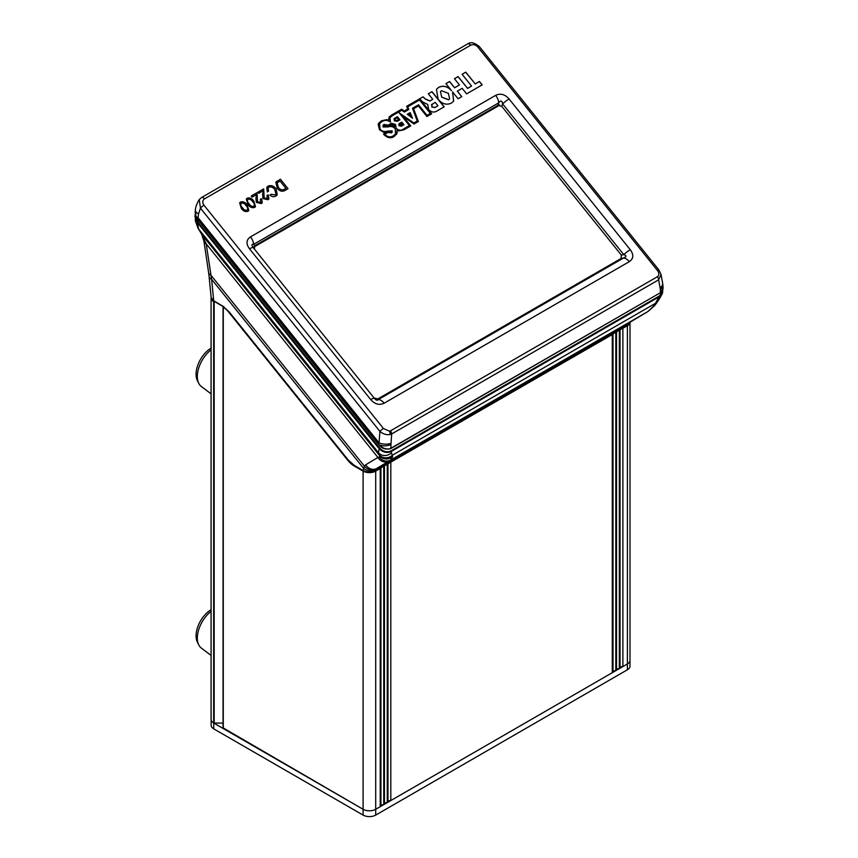 <?xml version="1.0" encoding="UTF-8"?>
<svg xmlns="http://www.w3.org/2000/svg" width="858" height="858" viewBox="0 0 858 858"><rect width="100%" height="100%" fill="white"/><g stroke="black" fill="none" stroke-linecap="round" stroke-linejoin="round"><path stroke-width="1.29" d="M211.089 609.727A21.353 12.334 120 0 0 196.225 633.365A21.353 12.334 120 0 0 197.415 642.234L198.788 644.948A23.134 13.363 120 0 0 201.34 648.08L211.089 655.437M211.089 611.422A23.134 13.363 120 0 0 197.49 635.349A23.134 13.363 120 0 0 198.788 644.948M211.089 348.155A21.353 12.334 120 0 0 197.415 380.662L198.788 383.376A23.134 13.363 120 0 0 201.34 386.508L211.089 393.854M211.089 349.849A23.134 13.363 120 0 0 198.788 383.376M223.059 723.122L213.653 723.004A8.902 5.137 180 0 1 211.089 719.39L211.089 297.962A8.902 5.137 180 0 1 211.143 297.415M214.79 301.694L213.653 301.576A8.902 5.137 180 0 1 211.089 297.962M380.223 468.264L380.223 806.681L375.697 809.287L627.391 663.974A8.902 5.137 0 0 0 629.997 660.338A8.902 5.137 180 0 1 627.391 663.974L622.876 666.58L619.337 666.988M619.337 330.212L619.337 668.618L615.808 669.025M615.808 332.25L615.808 670.645L612.29 671.063M612.29 334.277L612.29 672.693L390.808 800.568L387.269 800.975M387.269 464.199L387.269 802.595L383.74 803.013M383.74 466.226L383.74 804.632L380.223 805.04M213.17 722.693A8.902 5.137 0 0 0 213.728 723.047L363.106 809.287A8.902 5.137 0 0 0 375.697 809.287A8.902 5.137 180 0 1 363.106 809.287L223.273 727.97M629.815 323.209A8.902 5.137 180 0 1 627.391 325.804L622.447 328.41M622.876 666.58L622.876 328.41M612.29 334.523L390.379 462.398M390.808 800.568L390.808 462.398M380.223 468.511L375.697 471.117A8.902 5.137 180 0 1 363.106 471.117L354.15 465.948A17.793 10.275 -120 0 1 347.855 460.371L228.796 312.258A17.793 10.275 60 0 0 223.273 307.153L223.777 306.424M658.783 270.388A3.561 0.751 141.2 0 0 658.858 269.905L661.035 274.453L658.654 279.826L391.688 433.955L390.948 444.455A8.902 4.633 179.6 0 1 379.107 444.852C382.99 448.552 386.786 449.764 390.529 448.487L660.574 292.61L663.052 287.398L662.859 284.974A8.902 5.084 175.2 0 1 660.274 288.964L658.654 279.826A3.561 2.059 -120 0 0 657.4 276.737C659.33 275.268 659.309 273.134 657.346 270.345L477.885 47.093C475.632 44.723 473.241 44.09 470.699 45.195A3.561 2.059 -120 0 0 469.444 44.08A3.561 2.059 -120 0 0 467.664 43.908L201.48 197.576L199.249 199.603L200.461 208.151L198.541 213.867A8.902 4.301 -173 0 1 195.356 209.974L195.935 216.366M198.541 213.867L198.069 217.728A8.902 4.301 -173 0 1 195.849 216.173L379.193 444.948M383.429 428.485L389.511 431.231L390.433 430.866A3.561 2.059 -120 0 1 391.688 433.955L390.154 434.502C386.55 435.124 383.14 434.084 379.912 431.392L200.461 208.151A3.561 0.751 141.2 0 1 203.979 205.234L383.429 428.485A3.561 0.751 141.2 0 0 379.912 431.392L379.054 442.878A8.902 4.054 -175.7 0 0 390.98 443.329M470.699 45.195L204.526 198.874A3.561 2.059 -120 0 0 203.26 197.758A3.561 2.059 -120 0 0 201.48 197.576M509.094 98.981L630.265 249.721C633.912 254.762 633.59 258.741 629.3 261.658L384.169 403.185A8.902 5.137 -120 0 0 381.016 400.396A8.902 5.137 -120 0 0 378.357 399.538L623.487 258.011C626.662 256.789 626.758 255.652 623.766 254.601L502.595 103.861C502.027 100.493 500.75 100.15 498.745 102.831A8.902 5.137 -120 0 0 495.624 95.367C500.396 93.05 504.89 94.251 509.094 98.981A8.902 1.877 141.2 0 0 502.595 103.861L501.791 106.371L621.342 255.083L621.063 258.505L377.81 398.938L373.97 397.908M629.3 261.658A8.902 5.137 -120 0 0 626.147 258.869A8.902 5.137 -120 0 0 623.487 258.011L621.063 258.505M247.179 204.955L248.852 210.51L247.973 211.272C245.409 212.044 243.189 211.057 241.312 208.344L239.65 202.82L240.54 202.027C243.104 201.276 245.313 202.241 247.179 204.955L248.852 210.51L247.973 211.282C245.409 212.044 243.189 211.068 241.302 208.344L239.65 202.82L240.54 202.027M261.604 198.831L262.291 202.724L261.336 203.571L256.413 202.445L255.898 198.552L256.617 194.53L252.134 197.126L251.244 196.021L257.014 192.696L257.55 201.802L260.478 202.456L260.349 199.324L261.476 198.67L262.291 202.724L261.336 203.571L256.413 202.445L255.898 198.552L256.606 194.53L252.123 197.126L251.244 196.032L257.003 192.707M268.264 194.981L268.951 198.884L267.996 199.721L263.074 198.595L262.559 194.702L263.277 190.691L258.794 193.275L257.915 192.181L263.674 188.857L264.21 197.962L267.149 198.606L267.01 195.474L268.136 194.83L268.951 198.884L267.996 199.721L263.074 198.606L262.559 194.702L263.277 190.691L258.794 193.275L257.915 192.181L263.674 188.857M275.954 194.155L274.753 189.468C273.058 187.258 271.117 186.508 268.94 187.237L268.125 187.956L268.543 191.205L267.299 191.924L266.795 187.258L268.082 186.132C271.053 184.92 273.734 185.854 276.126 188.91L277.252 194.863L275.922 196.042C273.949 197.158 271.965 196.825 269.959 195.023L271.192 194.305L275.118 194.895L275.954 194.155L274.753 189.479C273.058 187.258 271.117 186.508 268.94 187.237L268.125 187.956L268.543 191.205L267.299 191.924L266.795 187.248L268.082 186.132M280.384 179.204L288.02 188.696L284.663 190.626C281.928 191.87 279.44 191.055 277.198 188.192L275.836 182.207L280.384 179.204L288.02 188.696L284.663 190.637C281.928 191.87 279.44 191.055 277.198 188.192L275.836 182.196L277.08 181.113M422.747 102.005L419.937 99.206L431.681 113.814L426.952 116.538L418.447 105.963L413.588 108.762L418.361 121.504L414.017 124.013L403.249 116.602L410.735 125.912L404.075 129.762L398.702 130.899L397.104 130.191L397.061 133.28L394.069 136.583C390.755 138.578 387.441 137.977 384.127 134.77L383.505 134.009L386.744 132.143L383.537 132.207L379.483 129.751L378.142 124.346L378.775 123.144L381.445 120.817L386.722 119.627L388.599 120.109L389.167 116.988L401.641 109.202L404.257 111.014L407.7 109.03L406.681 106.295L423.058 96.836L425.407 99.013L429.965 100.922L432.754 99.313L428.314 93.79L431.992 91.667L444.176 106.821L436.969 110.982C434.159 112.763 431.37 112.291 428.603 109.567L427.724 104.451L422.747 102.005M384.169 403.185C379.397 405.502 374.903 404.3 370.699 399.571L249.528 248.831C245.871 243.79 246.192 239.811 250.493 236.894L495.624 95.367M204.526 198.874C202.381 200.461 202.198 202.585 203.979 205.234M451.405 103.11C446.514 105.298 442.074 104.011 438.095 99.238L436.454 89.318L438.717 87.323C443.307 85.21 447.554 86.272 451.458 90.519L445.913 83.634L449.592 81.51L454.611 87.741L459.459 84.942L454.44 78.711L458.118 76.587L467.578 88.342L471.557 86.047L462.108 74.281L465.787 72.158L475.235 83.923L479.45 81.489L482.175 84.888L466.623 93.865L462.183 88.342L457.335 91.141L461.776 96.664L458.097 98.788L452.552 91.892L453.668 101.105L451.405 103.11M253.839 201.104L255.512 206.66L254.644 207.432C252.07 208.194 249.85 207.218 247.973 204.494L246.31 198.97L247.201 198.187C249.764 197.426 251.973 198.402 253.839 201.104L255.512 206.671L254.644 207.432C252.07 208.194 249.85 207.218 247.973 204.494L246.31 198.97L247.211 198.177M398.916 125.665L399.227 123.595L401.791 122.115L403.882 124.721L401.319 126.201L398.916 125.665M398.734 124.045L401.791 122.115M381.971 121.579L379.526 123.691L380.094 129.311C382.26 131.403 384.577 132.025 387.044 131.156L392.138 130.834L391.473 132.872L388.052 132.422L384.738 134.341C387.591 137.087 390.476 137.58 393.361 135.811L395.549 133.869L395.248 128.689C393.093 126.598 390.819 125.997 388.417 126.887L383.108 126.995L383.033 125.3L384.062 124.421L388.084 125.182L391.452 123.241L395.559 124.507L396.149 128.26C398.659 130.588 401.094 130.834 403.474 129.011L409.416 125.568L399.195 112.848L413.888 122.962L417.256 121.021L412.484 108.28L418.532 104.783L427.048 115.369L430.362 113.46L419.53 99.989L407.786 106.767L408.805 109.513L404.375 112.066L401.759 110.242L392.471 115.615L389.982 117.578L390.401 122.018C387.505 119.991 384.695 119.841 381.971 121.579M392.235 132.218L391.473 132.872M410.156 112.591L412.526 118.211L407.271 114.253L410.156 112.591L412.376 118.104M397.286 121.343L394.251 120.806L394.766 118.211L397.426 116.677L399.946 119.809L397.286 121.343M393.972 118.887L397.426 116.677M254.418 249.195L254.697 245.785L497.951 105.341L501.791 106.371M497.951 105.341L498.745 102.831L253.614 244.358C251.523 244.047 251.426 245.184 253.335 247.769A8.902 1.877 141.2 0 0 253.314 247.737L253.314 247.737A8.902 1.877 141.2 0 0 249.528 248.831M374.463 398.444L253.292 247.715M377.81 398.938L378.357 399.538C377.434 400.686 376.147 400.343 374.517 398.509L374.485 398.477A8.902 1.877 141.2 0 0 370.699 399.571M630.265 249.721A8.902 1.877 141.2 0 0 623.766 254.601L621.342 255.083M254.697 245.785L253.614 244.358A8.902 5.137 -120 0 0 250.493 236.894M374.517 398.509A8.902 1.877 141.2 0 0 374.485 398.477L253.314 247.737M477.885 47.093A3.561 0.751 141.2 0 1 479.408 46.654L658.858 269.905A3.561 0.751 141.2 0 0 657.346 270.345M195.152 211.647L195.828 216.302L197.544 219.23L378.571 444.433L379.054 442.878L198.069 217.728L197.694 219.208M662.859 284.974L662.601 283.086A8.902 5.566 169.7 0 1 660.134 287.934M390.09 448.67L390.401 448.766C385.414 449.71 381.628 448.455 379.054 444.991L378.71 444.401M436.422 89.371L438.653 87.409C443.254 85.296 447.49 86.368 451.394 90.616L451.458 90.519M445.946 83.666L449.592 81.51M449.528 81.596L454.611 87.741M454.547 87.838L459.459 84.942M454.472 78.743L458.118 76.587M458.054 76.673L467.578 88.342M467.513 88.438L471.557 86.047M462.13 74.324L465.787 72.158M465.722 72.254L475.235 83.923M475.171 84.009L479.45 81.489M479.386 81.574L482.089 84.942M461.69 96.718L457.335 91.141M453.635 101.158L452.552 91.892M441.773 97.115L448.68 99.721L449.656 98.852L448.348 93.318L441.441 90.712L440.465 91.581L441.72 97.201L448.616 99.807L449.624 98.895M440.465 91.581L441.72 97.201M431.585 113.867L419.937 99.206M418.275 121.546L413.588 108.762M410.639 125.965L403.249 116.602M396.396 134.524L397.104 130.191M383.526 134.041L386.744 132.143M378.743 123.187L381.381 120.903L386.668 119.712L388.599 120.109M389.135 117.031L391.87 114.843M391.806 114.929L401.641 109.202M401.576 109.288L404.257 111.014M404.193 111.111L407.7 109.03M406.692 106.338L423.058 96.836M422.994 96.922L425.407 99.013M425.343 99.099L429.901 101.008L432.754 99.313M428.346 93.833L431.992 91.667M431.928 91.752L444.079 106.875M391.913 125.804L394.487 126.834L394.348 125.461L391.559 124.346L388.921 125.869L391.913 125.804L394.487 126.834M391.849 125.901L388.921 125.869M432.121 104.15L431.853 106.918L435.027 107.475L437.955 105.781L435.21 102.37L431.424 104.773M432.057 104.236L431.789 107.003L434.963 107.561L437.955 105.781M386.797 126.34L387.902 126.072L387.505 125.622L384.695 125.204L383.88 126.598L387.902 126.072M384.695 125.204L383.816 126.694L386.733 126.426M384.631 125.3L383.816 126.694L384.631 125.3M388.878 132.078L390.894 132.143L391.462 131.231L388.599 131.714L389.328 132.561L390.83 132.239L391.462 131.231M379.461 123.788L380.03 129.397C382.196 131.499 384.513 132.111 386.979 131.242L392.074 130.931L391.42 132.958M395.549 133.869L393.296 135.896C390.411 137.677 387.537 137.183 384.674 134.427L384.738 134.341M383 125.343L383.998 124.507L388.084 125.182M388.02 125.268L391.452 123.241M391.387 123.327L395.559 124.507M395.495 124.592L396.085 128.357C398.595 130.673 401.029 130.92 403.41 129.097L403.474 129.011M403.41 129.097L409.416 125.568M399.431 113.149L413.888 122.962M413.824 123.059L417.256 121.021M412.505 108.323L418.532 104.783M418.479 104.88L427.048 115.369M426.984 115.455L430.362 113.46M408.73 109.556L407.786 106.767M389.918 117.664L390.143 121.815M408.858 114.457L410.596 115.766L409.802 113.91L408.794 114.543L410.596 115.766M407.314 114.286L410.103 112.677M402.563 124.356L400.643 125.515L399.549 125.343L399.764 124.431L399.549 125.343L400.707 125.429L402.563 124.356L401.683 123.273L399.614 125.247L399.828 124.346M401.726 122.201L403.796 124.775M395.377 118.962L394.927 120.345L396.664 120.57L398.616 119.455L397.318 117.846L395.377 118.962L394.927 120.345M394.862 120.442L395.313 119.058L394.862 120.442L396.611 120.667L398.616 119.455M393.94 118.93L394.701 118.297M397.361 116.763L399.849 119.863M283.88 189.479L285.896 188.32L280.03 181.017L277.155 182.926L278.367 187.376C279.965 189.564 281.81 190.262 283.88 189.479M285.896 188.32L280.03 181.017L277.155 182.926M276.126 188.91L277.252 194.863L275.922 196.042C273.959 197.158 271.965 196.814 269.959 195.023L271.203 194.305M267.664 198.155L267.149 198.606L267.01 195.474L268.146 194.82M260.993 202.005L260.478 202.456L260.349 199.324L261.476 198.67M254.268 205.888L253.754 206.338C254.794 205.008 254.451 203.475 252.713 201.759C251.469 199.775 249.925 198.949 248.08 199.281C247.029 200.611 247.361 202.134 249.099 203.839C250.354 205.845 251.898 206.681 253.754 206.338C254.794 204.998 254.451 203.475 252.713 201.759C251.469 199.764 249.925 198.938 248.08 199.281L247.565 199.732M241.42 203.132L241.409 203.132C243.254 202.788 244.798 203.614 246.053 205.609L246.053 205.609C247.78 207.325 248.134 208.848 247.083 210.189C248.134 208.848 247.78 207.325 246.053 205.609C244.809 203.614 243.254 202.788 241.42 203.132L241.409 203.132C240.358 204.461 240.701 205.974 242.439 207.69C243.683 209.695 245.238 210.521 247.093 210.189L247.597 209.738M213.889 301.158L211.154 297.49L213.889 301.158L222.705 306.349L229.097 311.829L348.155 459.931L354.107 465.25L362.88 470.42C366.956 472.511 371.085 472.704 375.278 470.967L627.67 325.268L630.222 322.104A8.902 6.263 17 0 1 627.906 324.506A8.902 6.263 17 0 0 630.169 322.136M195.667 215.873L198.091 222.243L379.408 447.812C383.054 451.662 386.937 452.681 391.044 450.89L391.227 451.49C386.861 453.442 382.732 452.391 378.828 448.316L197.512 222.748L198.627 229.022A8.902 6.328 148.7 0 1 198.048 228.26L195.356 220.881L195.249 214.286M198.048 228.26L201.673 234.223A8.902 6.328 148.7 0 0 202.252 234.985L198.627 229.022L378.421 452.692L379.408 447.812M392.642 456.735A8.902 8.408 -19.5 0 1 379.837 455.898L202.252 234.985L206.188 243.811L377.895 457.432L379.3 457.014L379.837 455.898L378.421 452.692A8.902 8.054 -24.4 0 0 391.495 452.799L392.642 456.735L390.69 460.038L376.748 468.457L375.514 470.978L627.509 325.493L629.547 322.501A8.902 6.81 59.1 0 0 629.622 322.458L629.622 322.458A8.902 6.81 59.1 0 0 629.686 322.415M662.741 290.122L662.269 293.747L659.802 296.428L391.227 451.49L391.495 452.799M658.494 298.648A8.902 3.035 33.3 0 0 659.888 298.037L656.82 302.713A8.902 3.035 33.3 0 1 655.437 303.324L662.494 290.701M379.472 454.987A8.902 8.054 -24.4 0 0 392.546 455.105L655.437 303.324L653.71 306.006A8.902 3.303 39.8 0 0 654.761 305.491L656.82 302.713M198.091 222.243L197.512 222.748L194.948 216.398L195.238 214.243M201.673 234.223L203.925 241.119A8.902 4.933 171.5 0 0 206.188 243.811L211.594 279.279A8.902 4.655 174.4 0 1 209.084 276.437L211.154 297.49M375.118 471.192C372.275 472.951 366.42 472.747 363.063 470.817L364.35 466.087L365.712 464.779A8.902 7.668 58.9 0 0 376.748 468.457L629.547 322.501L647.951 311.508L653.71 306.006M379.3 457.014A8.902 8.312 58.5 0 0 390.69 460.038L647.951 311.508A8.902 5.759 59.3 0 0 648.005 311.475L654.761 305.491M365.712 464.779L377.895 457.432A8.902 7.668 58.9 0 0 388.931 461.1M363.492 468.2A8.902 6.446 15.3 0 0 375.89 469.98L627.917 324.474M229.097 311.829L222.522 305.952L213.706 300.772L211.594 279.279L363.481 468.232A8.902 6.446 15.3 0 0 375.879 470.012M376.265 468.961A8.902 7.486 34.3 0 1 364.35 466.087L210.853 275.128A8.902 4.933 171.5 0 1 208.591 272.436L209.084 276.437M253.796 246.804L499.399 105.008L253.796 246.804M499.839 105.073L253.711 247.168M629.997 322.79L629.997 666.151A8.902 5.137 180 0 1 627.391 669.787L375.697 815.1A8.902 5.137 180 0 1 363.106 815.1L213.728 728.85A8.902 5.137 180 0 1 211.122 725.225L211.122 719.776M213.653 723.004L213.653 301.576M214.168 723.122L214.168 301.694M627.391 669.787L627.391 325.804M620.044 666.58L620.044 329.804M616.527 668.618L616.527 331.832M612.998 670.645L612.998 333.869M387.977 800.568L387.977 463.781M384.448 802.595L384.448 465.819M380.931 804.632L380.931 467.857M375.697 815.1L375.697 471.117M363.106 815.1L363.106 471.117M223.273 728.549L223.273 307.153M660.177 292.835L390.862 448.53L390.948 444.455M389.511 431.231A3.561 1.791 77 0 1 390.154 434.502M390.433 430.866L657.4 276.737M663.052 287.398C663.052 290.197 662.194 292.02 660.467 292.878L660.274 288.964M391.044 450.89L659.62 295.828M628.614 323.273A8.902 6.585 39.5 0 0 629.89 322.297M627.241 325.514L630.072 322.587M363.063 470.817L354.107 465.25M229.236 312.001L348.091 460.124L354.29 465.647M213.728 728.85L213.728 723.047M223.059 728.26L223.059 306.842M661.035 274.453L662.601 283.086M479.408 46.654C474.56 42.621 470.656 41.699 467.664 43.908M195.356 209.974C195.409 210.296 195.227 206.049 199.249 199.603M662.773 290.025L662.526 293.082L659.888 298.037M629.622 322.458L648.005 311.475M203.925 241.119L208.591 272.436"/></g></svg>
